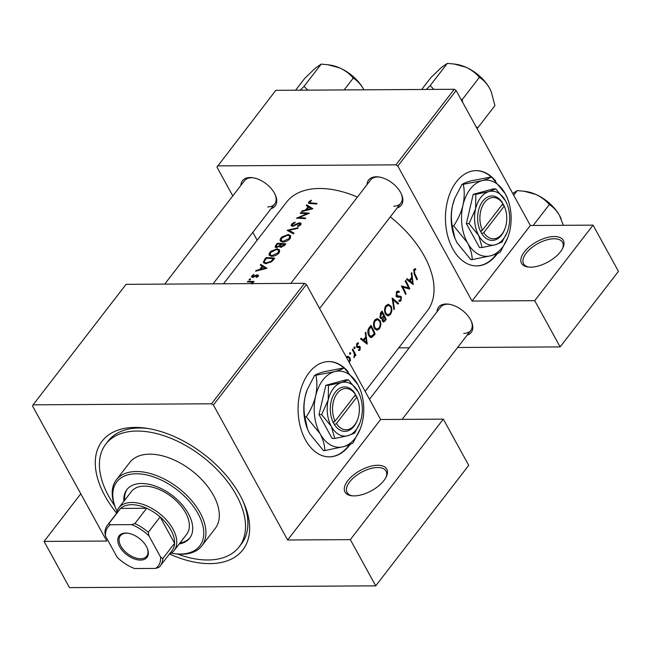 <?xml version="1.0" encoding="UTF-8"?>
<svg xmlns="http://www.w3.org/2000/svg" width="651" height="651" viewBox="0 0 651 651"><rect width="100%" height="100%" fill="white"/><g stroke="black" fill="none" stroke-linecap="round" stroke-linejoin="round"><path stroke-width="0.98" d="M530.589 267.17A23.818 11.58 151.2 0 1 528.164 267.032A23.818 11.58 151.2 0 1 525.202 250.879A23.818 11.58 151.2 0 1 554.229 236.533A23.818 11.58 151.2 0 1 562.863 247.958A23.818 11.58 151.2 0 1 530.589 267.17M562.48 248.715A22.232 10.807 -28.8 0 0 562.562 242.359A22.232 10.807 -28.8 0 0 554.115 238.771A22.232 10.807 -28.8 0 0 531.257 248.055A22.232 10.807 -28.8 0 0 523.599 263.777A22.232 10.807 -28.8 0 0 529.003 267.113M354.063 495.899A23.818 11.58 151.2 0 1 351.638 495.761A23.818 11.58 151.2 0 1 348.676 479.608A23.818 11.58 151.2 0 1 377.71 465.27A23.818 11.58 151.2 0 1 386.336 476.687A23.818 11.58 151.2 0 1 354.063 495.899M385.953 477.443A22.232 10.807 -28.8 0 0 386.035 471.088A22.232 10.807 -28.8 0 0 377.588 467.508A22.232 10.807 -28.8 0 0 354.73 476.784A22.232 10.807 -28.8 0 0 347.073 492.506A22.232 10.807 -28.8 0 0 352.484 495.85M348.326 372.022A47.637 31.004 89.7 0 0 328.804 361.582A47.637 31.004 89.7 0 0 309.022 372.738A47.637 31.004 89.7 0 0 300.021 425.608A47.637 31.004 89.7 0 0 329.357 456.864A47.637 31.004 89.7 0 0 349.139 445.707A47.637 31.004 89.7 0 0 350.067 444.462M329.121 456.864A47.637 31.004 89.7 0 0 348.659 445.715A47.637 31.004 89.7 0 0 349.384 444.747M343.809 367.839A47.637 31.004 89.7 0 0 328.568 361.59M367.034 184.632A20.645 12.043 37.7 0 1 376.262 176.795A20.645 12.043 37.7 0 1 378.866 176.982A20.645 12.043 37.7 0 1 401.61 194.543A20.645 12.043 37.7 0 1 397.208 207.921M379.509 177.088A19.058 11.116 -142.3 0 0 377.718 176.991A19.058 11.116 -142.3 0 0 370.655 179.945L290.826 283.38L370.655 179.945M240.919 185.364A20.645 12.043 37.7 0 1 250.139 177.536A20.645 12.043 37.7 0 1 252.743 177.723A20.645 12.043 37.7 0 1 275.487 195.276A20.645 12.043 37.7 0 1 271.093 208.654M253.394 177.821A19.058 11.116 -142.3 0 0 251.595 177.731A19.058 11.116 -142.3 0 0 244.532 180.677L164.711 284.113L244.532 180.677M436.976 311.845A20.645 12.043 37.7 0 1 446.195 304.009A20.645 12.043 37.7 0 1 448.799 304.196A20.645 12.043 37.7 0 1 471.544 321.757A20.645 12.043 37.7 0 1 467.141 335.135M449.442 304.302A19.058 11.116 -142.3 0 0 447.652 304.204A19.058 11.116 -142.3 0 0 440.589 307.158L369.499 399.283M116.472 512.972A88.927 51.877 37.7 0 1 135.017 427.414A88.927 51.877 37.7 0 1 146.231 428.22A88.927 51.877 37.7 0 1 244.206 503.833A88.927 51.877 37.7 0 1 209.899 563.628A88.927 51.877 37.7 0 1 169.773 554.107M148.151 428.521A84.166 49.094 -142.3 0 0 139.387 428A84.166 49.094 -142.3 0 0 108.188 441.036L105.828 444.104A84.166 49.094 -142.3 0 0 108.554 495.899A84.166 49.094 -142.3 0 0 114.609 505.591M495.688 181.076A47.637 31.004 89.7 0 0 476.174 170.635A47.637 31.004 89.7 0 0 456.392 181.792A47.637 31.004 89.7 0 0 447.392 234.661A47.637 31.004 89.7 0 0 476.727 265.917A47.637 31.004 89.7 0 0 496.51 254.761A47.637 31.004 89.7 0 0 497.437 253.508M476.483 265.917A47.637 31.004 89.7 0 0 496.021 254.761A47.637 31.004 89.7 0 0 496.746 253.8M491.18 176.885A47.637 31.004 89.7 0 0 475.93 170.635M411.196 273.274L411.806 277.09L409.3 280.329L407.046 278.661L406.501 279.352L413.198 284.577L411.741 272.574L411.196 273.274M399.136 296.115L396.801 295.473L397.118 292.633L398.046 292.144L399.087 292.478L399.323 291.445L398.005 290.981L396.646 291.754L396.304 296.107L400.983 297.686L400.65 299.81L399.096 300.111L398.876 301.218L399.804 301.454L400.975 300.754L401.464 297.011L400.023 296.05M399.104 296.124L396.353 296.189M399.063 300.29L399.844 300.29L399.096 300.111M398.306 297.214L397.72 297.173M398.632 303.447L392.146 297.955L393.896 309.591L394.425 308.899L393.082 299.81L398.103 304.139L398.632 303.447L397.354 303.456M380.119 320.601L377.311 318.526L374.903 319.926C373.3 322.473 373.113 325.215 374.341 328.153L376.978 330.269L379.313 328.82C380.99 326.273 381.258 323.531 380.119 320.601L379.248 320.601M375.155 333.873A88.927 51.877 -142.3 0 0 371.005 325.362L369.288 327.575C367.563 329.886 367.343 332.49 368.629 335.371L371.151 337.584L374.04 335.314L375.155 333.873L374.097 333.882M354.071 347.129L354.99 347.129L354.144 347.016L354.071 348.318L354.909 348.431L354.99 347.129L354.144 347.016M354.071 348.318L354.909 348.431L354.152 348.44M357.716 342.865L358.457 342.857L356.846 343.508L356.634 346.837L357.318 347.561L359.791 347.772L359.661 349.294L358.652 349.538L358.571 350.507L360.019 350.059L360.272 347.105L359.612 346.381L357.114 346.169L357.285 344.241L358.441 343.866L358.091 342.8M356.634 343.834L358.441 343.866M358.66 346.389L356.52 346.592M358.571 350.507L358.994 350.555M359.661 349.294L358.652 349.538M357.318 347.561L359.376 347.39M365.227 332.84L365.838 336.657L363.331 339.895L361.069 338.227L360.532 338.919L367.229 344.135L365.764 332.14L365.227 332.84M415.183 268.668L413.898 269.408L414.191 274.055A88.927 51.877 37.7 0 1 416.876 279.808L417.372 279.165A88.927 51.877 -142.3 0 0 414.728 273.501L414.345 270.311L415.818 269.701L415.428 268.66M355.894 355.226A88.927 51.877 -142.3 0 0 352.752 349.001L352.256 349.644A88.927 51.877 37.7 0 1 353.379 351.735L354.364 353.981L353.932 357.594L354.974 354.95A88.927 51.877 37.7 0 1 355.397 355.861L355.894 355.226L355.104 355.226M349.904 360.703L350.523 360.703L350.002 357.773L347.927 356.26L346.91 356.602M349.685 352.818L350.604 352.809L349.758 352.696L349.685 353.998L350.531 354.111L350.604 352.809L349.758 352.696M349.685 353.998L350.531 354.111L349.766 354.12M386.181 319.576A88.927 51.877 -142.3 0 0 382.031 311.064L380.542 312.993L380.07 317.696L381.405 318.762L382.21 318.494L382.43 321.13L383.602 322.123L386.181 319.576L385.132 319.584M391.153 306.304L388.346 304.229L385.937 305.628C384.334 308.175 384.147 310.918 385.376 313.855L388.012 315.971L390.34 314.531C392.016 311.975 392.293 309.233 391.153 306.304L390.283 306.304M409.805 288.971A88.927 51.877 -142.3 0 0 405.654 280.459L405.158 281.094A88.927 51.877 37.7 0 1 408.511 287.783L401.415 285.952A88.927 51.877 37.7 0 1 405.565 294.472L406.061 293.829A88.927 51.877 -142.3 0 0 402.879 287.124L409.267 288.971M365.154 391.389L427.259 310.918A88.927 51.877 -142.3 0 0 390.299 216.881M357.432 197.074A88.927 51.877 -142.3 0 0 319.421 188.473A88.927 51.877 -142.3 0 0 286.456 202.249L223.545 283.771M308.419 202.721L310.535 203.617A88.927 51.877 37.7 0 1 316.5 204.064L316.996 203.421A88.927 51.877 -142.3 0 0 311.121 202.982L309.673 201.948L311.503 200.573L311.145 200.191L308.834 201.916L308.484 203.136M310.039 203.592L309.673 201.948M312.895 208.735L306.776 204.862L306.239 205.561L308.135 206.684L305.628 209.923L302.08 210.94L301.543 211.64L312.895 208.735M309.428 213.227A88.927 51.877 -142.3 0 0 300.697 212.739L300.201 213.382A88.927 51.877 37.7 0 1 307.003 213.674L296.449 218.24A88.927 51.877 37.7 0 1 305.181 218.728L305.677 218.085A88.927 51.877 -142.3 0 0 298.752 217.613L309.428 213.227M291.127 225.14L292.315 226.32L299.541 223.488L299.859 224.644L297.637 225.93L297.743 226.564L300.729 224.823L301.055 223.391L299.997 222.845L298.337 223.13L292.82 225.685L292.454 224.261L295.09 222.715L295.115 222.097L292.478 223.391L291.127 225.14L291.225 225.864M293.121 226.231L292.144 225.368L292.657 226.312M299.541 223.488L300.689 224.872M298.256 227.704L287.115 230.332L293.511 233.847L294.04 233.156L288.954 230.308L297.719 228.395L298.256 227.704M288.255 234.474L282.038 236.915L280.874 238.136L280.166 239.34L280.199 240.951L282.501 241.993C285.512 242.001 288.043 240.862 290.102 238.591L290.696 235.686L288.255 234.474L288.702 235.288M279.922 247.046L279.515 246.314L280.76 247.282L284.731 245.232L285.805 243.832A88.927 51.877 -142.3 0 0 277.074 243.352L275.048 247.071L276.236 247.592L279.515 246.314L279.613 246.737M277.228 248.772L271.003 251.213L269.848 252.433L269.132 253.63L269.164 255.241L271.467 256.291C274.478 256.291 277.009 255.159 279.067 252.889L279.661 249.984L277.228 248.772L277.668 249.585M274.771 258.13A88.927 51.877 -142.3 0 0 266.039 257.641L264.33 259.863L263.354 262.63L265.698 263.614L271.581 261.808L274.771 258.13M266.926 268.302L260.807 264.428L260.262 265.128L262.158 266.251L259.659 269.49L256.112 270.507L255.574 271.207L266.926 268.302M251.514 276.463L252.45 277.448L257.169 275.471L257.511 276.203L256.136 277.057L256.356 277.529L258.301 276.268L258.528 275.251L256.461 275.007L252.913 276.805L252.621 275.878L254.077 274.844L253.825 274.413L251.839 275.91L251.546 277.074M253.215 277.35L252.621 275.878M257.169 275.471L257.804 276.74M250.594 279.344L250.301 278.815L249.138 279.409L249.382 280.003L250.545 279.409L250.301 278.815L250.545 279.409M252.751 283.462L252.669 282.103A88.927 51.877 37.7 0 1 253.621 282.176L254.118 281.533A88.927 51.877 -142.3 0 0 247.795 281.289L247.299 281.932A88.927 51.877 37.7 0 1 249.39 281.948L251.473 282.152L252.1 283.999M251.473 282.152L252.23 283.6M454.26 89.285L456.131 90.497L397.818 166.062L395.938 164.849L454.26 89.285L275.812 90.326L216.954 167.112L232.781 195.902M252.816 232.334L257.153 240.227M306.401 284.511L213.406 405.003L211.534 403.791L304.522 283.299L306.401 284.511L380.615 419.504L443.315 419.138L468.72 465.359L375.725 585.851L69.478 587.625L44.065 541.412L80.797 493.816M213.406 405.003L287.62 539.996L380.615 419.504M456.131 90.497L530.345 225.49L472.032 301.055L534.723 300.689L593.045 225.132L618.45 271.345L560.137 346.91L457.596 347.504M409.235 347.78L398.762 347.846M397.818 166.062L472.032 301.055M395.938 164.849L217.491 165.891M534.723 300.689L560.137 346.91M593.045 225.132L530.345 225.49M393.765 206.18A19.058 11.116 -142.3 0 0 400.829 203.234A19.058 11.116 -142.3 0 0 401.35 193.941M267.642 206.92A19.058 11.116 -142.3 0 0 274.706 203.966A19.058 11.116 -142.3 0 0 275.227 194.673M463.699 333.393A19.058 11.116 -142.3 0 0 470.763 330.448A19.058 11.116 -142.3 0 0 471.283 321.155M211.534 403.791L33.087 404.832L32.55 406.053L106.764 541.046L44.065 541.412M304.522 283.299L126.074 284.341L33.087 404.832M443.315 419.138L350.319 539.63L375.725 585.851M350.319 539.63L287.62 539.996M177.381 554.034A84.166 49.094 -142.3 0 0 239.088 546.946L241.448 543.886A84.166 49.094 -142.3 0 0 243.433 502.059M309.754 203.576L308.834 201.916M311.39 200.638L311.145 200.191M256.364 270.971L256.112 270.507M259.928 269.978L259.659 269.49M262.54 266.943L262.158 266.251M261.629 265.933L260.807 264.428M265.144 268.163L260.807 269.188L262.784 266.633L265.429 268.684M261.075 269.677L260.807 269.188M256.388 277.521L256.136 277.057M252.678 277.44L251.839 275.91M254.061 274.852L253.825 274.413M253.898 277.106L253.646 276.642M255.168 276.358L254.907 275.869M256.746 275.519L256.461 275.007M258.374 276.17L257.633 274.828M249.455 279.995L249.138 279.409M248.145 281.932L247.795 281.289M416.607 279.173L417.372 279.165M413.686 269.709L415.818 269.701M413.548 269.978L414.768 269.97M413.418 270.32L414.345 270.311M266.397 258.301L266.039 257.641M266.414 258.284A88.927 51.877 37.7 0 1 273.355 258.675L271.019 261.344L266.194 262.971L264.412 262.231L264.42 261.149L266.414 258.284M273.77 259.432L273.355 258.675M271.361 261.971L271.019 261.344M266.544 263.614L266.194 262.971M270.246 253.166L269.848 252.433M278.123 252.816L271.963 255.648L270.108 254.793L270.735 252.409L276.732 249.414L278.628 250.342L278.123 252.816L278.514 253.524M272.313 256.282L271.963 255.648M281.037 244.8L280.646 244.084L279.181 245.842L276.732 246.949L276.74 244.906L277.448 243.987L277.074 243.352M276.008 246.07L275.576 245.281M284.389 244.377L281.24 246.639L280.516 246.265L281.541 244.141A88.927 51.877 37.7 0 1 284.389 244.377L284.804 245.134M284.105 245.948L283.714 245.248M281.574 247.25L281.24 246.639M279.466 246.355L279.181 245.842M277.049 247.526L276.024 246.607L276.561 247.583M277.448 243.987A88.927 51.877 37.7 0 1 280.646 244.084M281.281 238.868L280.874 238.136M289.158 238.518L282.998 241.35L281.142 240.496L281.761 238.111L287.766 235.117L289.662 236.044L289.158 238.518L289.549 239.234M283.348 241.993L282.998 241.35M289.695 231.658L288.954 230.308M292.087 225.173L291.583 224.261M294.122 225.921L293.861 225.449M298.606 223.627L298.337 223.13M300.925 224.53L299.997 222.845M297.946 226.491L297.637 225.93M300.241 225.327L299.859 224.644M301.047 213.382L300.697 212.739M299.118 218.28L298.752 217.613M307.256 214.13L307.003 213.674M302.333 211.404L302.08 210.94M305.897 210.411L305.628 209.923M308.509 207.376L308.135 206.684M307.606 206.367L306.776 204.862M311.113 208.597L306.776 209.622L308.753 207.067L311.398 209.117M307.052 210.118L306.776 209.622M361.875 339.903L363.331 339.895M366.546 342.426L364.031 340.432L366.008 337.877L366.546 342.426L365.162 342.434M362.591 340.44L364.031 340.432M364.885 337.885L366.008 337.877M358.611 350.067L360.019 350.059M356.455 344.249L357.285 344.241M356.382 346.169L357.114 346.169M356.805 347.121L360.272 347.105M354.526 354.95L354.974 354.95M353.924 357.253L354.461 357.253M349.066 357.781L350.002 357.773M346.755 357.912L347.976 357.261L349.506 358.416L349.563 362.192M370.159 337.291L372.16 337.275M370.98 326.875A88.927 51.877 37.7 0 1 374.276 333.646L371.119 336.453L369.125 334.736L368.889 329.951L370.98 326.875L369.825 326.875M368.352 334.736L369.125 334.736M368.01 329.959L368.889 329.951M377.995 328.828L379.313 328.82M378.915 327.982L376.888 329.17L374.838 327.51C373.853 325.093 374.04 322.847 375.399 320.772L377.417 319.608L379.631 321.244C380.542 323.645 380.306 325.891 378.915 327.982M374.065 327.518L374.838 327.51M374.358 320.78L375.399 320.772M380.705 318.502L382.21 318.494M385.311 319.348L383.569 321.041L382.918 320.479L384.066 316.614A88.927 51.877 37.7 0 1 385.311 319.348M382.202 320.479L382.918 320.479M382.585 317.053L383.732 317.045M382.951 316.622L384.066 316.614M383.642 315.743L382.227 317.403L381.478 317.721L380.558 317.053L382.015 312.578A88.927 51.877 37.7 0 1 383.642 315.743M379.81 317.061L380.558 317.053M380.208 313.497L381.307 313.489M380.859 312.586L382.015 312.578M389.029 314.539L390.34 314.531M389.949 313.684L387.923 314.872L385.872 313.221C384.887 310.796 385.075 308.55 386.434 306.483L388.452 305.311L390.665 306.946C391.576 309.347 391.332 311.593 389.949 313.684M385.099 313.221L385.872 313.221M385.392 306.483L386.434 306.483M392.423 299.81L393.082 299.81M393.814 308.908L394.425 308.899M396.915 291.461L399.323 291.445M396.158 292.633L397.118 292.633M396.052 295.481L396.801 295.473M396.28 296.059L397.427 296.05M395.954 296.14L396.972 297.035M397.24 297.035L401.464 297.011M398.965 300.77L400.975 300.754M402.049 287.132L402.879 287.124M405.288 293.829L406.061 293.829M405.288 287.799L408.511 287.783M407.851 280.337L409.3 280.329M412.514 282.86L410.008 280.866L411.977 278.311L412.514 282.86L411.131 282.868M408.568 280.874L410.008 280.866M410.854 278.319L411.977 278.311M179.212 543.959A39.703 23.159 -142.3 0 0 189.701 538.157A39.703 23.159 -142.3 0 0 188.416 513.729A39.703 23.159 -142.3 0 0 156.834 486.647A39.703 23.159 -142.3 0 0 126.839 489.65A39.703 23.159 -142.3 0 0 123.893 501.27M179.993 542.934A39.703 23.159 -142.3 0 0 190.084 537.636M171.351 553.163A52.406 30.573 -142.3 0 0 173.727 553.562A52.406 30.573 -142.3 0 0 198.059 513.672A52.406 30.573 -142.3 0 0 138.801 473.838A52.406 30.573 -142.3 0 0 115.992 509.009A52.406 30.573 -142.3 0 0 116.977 511.198M115.992 509.009L115.496 507.837A53.992 31.492 37.7 0 1 116.317 479.893A53.992 31.492 37.7 0 1 157.111 475.808A53.992 31.492 37.7 0 1 200.052 512.646A53.992 31.492 37.7 0 1 201.802 545.872A53.992 31.492 37.7 0 1 174.981 553.749L173.727 553.562M201.802 545.872L215.196 528.514A53.992 31.492 -142.3 0 0 213.455 495.289A53.992 31.492 -142.3 0 0 170.505 458.45A53.992 31.492 -142.3 0 0 129.712 462.535L116.317 479.893M239.088 546.946A84.166 49.094 -142.3 0 0 236.362 495.151A84.166 49.094 -142.3 0 0 169.415 437.732A84.166 49.094 -142.3 0 0 105.828 444.104M116.342 513.655A34.934 20.376 37.7 0 1 118.791 507.878L131.404 491.538A34.934 20.376 37.7 0 1 157.794 488.893A34.934 20.376 37.7 0 1 185.584 512.728A34.934 20.376 37.7 0 1 186.715 534.227L174.11 550.567A34.934 20.376 37.7 0 1 169.138 554.408M127.246 489.145A39.703 23.159 -142.3 0 0 124.683 500.245M339.692 67.924A31.964 18.643 -142.3 0 0 329.788 65.002L328.234 64.774L329.788 65.002A31.964 18.643 -142.3 0 1 339.692 67.924C345.225 70.503 349.75 73.888 353.257 78.096C357.236 80.537 360.646 84.191 363.486 89.049L363.893 89.814A31.964 18.643 -142.3 0 0 363.486 89.049L363.893 89.814A31.964 18.643 -142.3 0 0 363.486 89.049A31.964 18.643 37.7 0 0 339.692 67.924C345.225 70.503 349.75 73.888 353.257 78.096C357.236 80.537 360.646 84.191 363.486 89.049A31.964 18.643 37.7 0 0 339.692 67.924L328.023 64.75L339.692 67.924M321.22 64.107L328.023 64.75L321.22 64.107L304.066 86.339L300.241 90.18L304.066 86.339L321.22 64.107L315.426 68.062L321.22 64.107M344.127 89.928L353.257 78.096L344.127 89.928M307.817 90.139L304.066 86.339L307.817 90.139M304.725 78.38L315.426 68.062L304.725 78.38L295.595 90.212L304.725 78.38M430.181 85.606L426.356 89.447L430.181 85.606L447.343 63.375L454.138 64.01L465.815 67.191C471.348 69.763 475.865 73.156 479.38 77.363C483.351 79.804 486.761 83.458 489.601 88.316L491.204 91.636L494.915 105.625L477.761 127.856L475.979 126.603L477.761 127.856L494.915 105.625L491.204 91.636L489.601 88.316A31.964 18.643 -142.3 0 0 465.815 67.191A31.964 18.643 -142.3 0 0 455.912 64.27L454.349 64.042L455.912 64.27A31.964 18.643 -142.3 0 1 465.815 67.191C471.348 69.763 475.865 73.156 479.38 77.363C483.351 79.804 486.761 83.458 489.601 88.316A31.964 18.643 -142.3 0 0 465.815 67.191L454.138 64.01L447.343 63.375L441.549 67.33L447.343 63.375L430.181 85.606L433.932 89.407L430.181 85.606M477.061 128.572L477.761 127.856L477.061 128.572M462.218 99.595L479.38 77.363L462.218 99.595L461.095 99.53L462.218 99.595L462.731 102.5L462.218 99.595M430.848 77.648L441.549 67.33L430.848 77.648L421.71 89.48L430.848 77.648M491.123 91.441A31.964 18.643 -142.3 0 0 489.601 88.316A31.964 18.643 -142.3 0 1 491.123 91.441L491.123 91.441M533.185 225.474L549.314 204.577C553.293 207.018 556.695 210.672 559.534 215.53L563.302 225.303M513.704 195.219L517.276 190.588L524.071 191.223L535.749 194.397C541.282 196.976 545.807 200.37 549.314 204.577M512.744 193.477L517.276 190.588M561.097 218.752A31.964 18.643 -142.3 0 0 561.056 218.655A31.964 18.643 -142.3 0 0 559.534 215.53A31.964 18.643 -142.3 0 0 535.749 194.397A31.964 18.643 -142.3 0 0 525.845 191.484L524.291 191.256M140.478 560.08A17.626 10.286 37.7 0 1 119.67 546.661A17.626 10.286 37.7 0 1 125.635 533.079A17.626 10.286 37.7 0 1 127.856 533.242A17.626 10.286 37.7 0 1 147.272 548.232A17.626 10.286 37.7 0 1 140.478 560.08M128.239 533.299A16.674 9.724 -142.3 0 0 126.506 533.193A16.674 9.724 -142.3 0 0 120.329 535.781A16.674 9.724 -142.3 0 0 123.723 550.062A16.674 9.724 -142.3 0 0 140.543 558.737A16.674 9.724 -142.3 0 0 146.727 556.157A16.674 9.724 -142.3 0 0 147.118 547.873M118.791 507.878A34.934 20.376 37.7 0 1 131.738 502.466A34.934 20.376 37.7 0 1 166.99 520.637A34.934 20.376 37.7 0 1 174.11 550.567M160.585 557.053L162.774 558.591A33.347 19.457 37.7 0 1 160.244 565.931L172.059 550.616A33.347 19.457 -142.3 0 0 174.598 543.268A33.347 19.457 -142.3 0 0 160.13 516.959A33.347 19.457 -142.3 0 0 146.67 508.276A33.347 19.457 -142.3 0 0 131.624 504.704A33.347 19.457 -142.3 0 0 120.581 508.423A33.347 19.457 -142.3 0 0 119.263 509.863L107.439 525.186A33.347 19.457 37.7 0 1 108.766 523.746L110.507 524.747A31.761 18.529 -142.3 0 0 105.519 536.107L117.18 557.305A31.761 18.529 -142.3 0 0 134.578 568.535L155.597 568.413A31.761 18.529 -142.3 0 0 160.585 557.053L148.924 535.854A31.761 18.529 -142.3 0 0 131.526 524.625L110.507 524.747M131.526 524.625L134.847 523.591L146.67 508.276L120.581 508.423L108.766 523.746M162.774 558.591L174.598 543.268L160.13 516.959L148.314 532.274L148.924 535.854M160.244 565.931A33.347 19.457 37.7 0 1 158.917 567.371L155.597 568.413M105.519 536.107L104.909 532.526A33.347 19.457 37.7 0 1 107.439 525.186M134.847 523.591A33.347 19.457 37.7 0 1 148.314 532.274M355.511 394.677L335.078 421.148L333.052 422.214L334.419 424.607A22.232 14.468 89.7 0 0 357.22 420.513L357.537 419.692A20.645 13.435 89.7 0 0 357.415 398.428A20.645 13.435 89.7 0 0 356.846 397.11L355.511 394.677A20.645 13.435 89.7 0 0 337.267 393.318A20.645 13.435 89.7 0 0 335.078 421.148M355.096 393.66A22.232 14.468 89.7 0 0 335.395 392.105A22.232 14.468 89.7 0 0 333.084 422.173M334.752 438.448L347.903 435.714L354.714 433.029L359.897 422.955A27 17.569 89.7 0 0 361.297 418.357A27 17.569 89.7 0 0 359.734 395.141A27 17.569 89.7 0 0 358.156 391.772L348.423 379.858L345.803 379.875L325.842 385.294L319.006 414.589L332.132 438.465L334.752 438.448L331.359 426.495A27 17.569 89.7 0 0 347.903 435.714A27 17.569 89.7 0 0 359.897 422.955M359.734 395.141L358.156 391.772A27 17.569 89.7 0 0 341.612 382.552L328.462 385.278L325.842 385.294M348.423 379.858L341.612 382.552A27 17.569 89.7 0 0 328.218 399.909L321.627 414.573L319.006 414.589M328.462 385.278L328.218 399.909A27 17.569 89.7 0 0 331.359 426.495L321.627 414.573M315.963 375.489C317.257 381.909 317.143 388.793 315.613 396.142A38.116 24.803 89.7 0 0 320.056 433.672A38.116 24.803 89.7 0 0 343.411 446.7A38.116 24.803 89.7 0 0 360.345 428.675A38.116 24.803 89.7 0 0 362.322 422.19A38.116 24.803 89.7 0 0 360.117 389.412A38.116 24.803 89.7 0 0 357.879 384.66A38.116 24.803 89.7 0 0 334.533 371.631A38.116 24.803 89.7 0 0 315.613 396.142C313.749 403.408 310.649 410.309 306.312 416.852L304.896 416.86C303.602 410.431 303.716 403.547 305.246 396.199L307.362 389.363L314.547 375.497C316.134 374.325 319.34 373.056 324.157 371.697L344.143 367.831C342.556 369.011 339.35 370.281 334.533 371.631L314.547 375.497M306.312 416.852L320.056 433.672C323.148 439.637 324.751 445.26 324.841 450.549L343.411 446.7C348.187 445.357 351.394 444.088 353.021 442.9L360.345 428.675M324.841 450.549L323.425 450.557L309.689 433.737L307.549 429.221L304.896 416.86M360.117 389.412L357.879 384.66L344.143 367.831M307.362 389.363L307.231 389.721A38.116 24.803 89.7 0 0 305.246 396.199A38.116 24.803 89.7 0 0 307.459 428.985A38.116 24.803 89.7 0 0 307.508 429.107M357.415 398.428L357.09 397.606A22.232 14.468 89.7 0 0 356.431 396.093M334.419 424.607L336.421 423.581L356.846 397.11M336.421 423.581A20.645 13.435 89.7 0 0 357.537 419.692M354.437 396.068L356.455 396.052M333.393 422.825L334.435 421.474M502.873 203.73L482.448 230.194L480.446 231.227L481.789 233.66A22.232 14.468 89.7 0 0 504.59 229.567L504.907 228.745A20.645 13.435 89.7 0 0 504.785 207.474A20.645 13.435 89.7 0 0 504.216 206.155L502.873 203.73A20.645 13.435 89.7 0 0 484.637 202.371A20.645 13.435 89.7 0 0 482.448 230.194M502.458 202.713A22.232 14.468 89.7 0 0 482.765 201.159A22.232 14.468 89.7 0 0 480.446 231.227M482.114 247.502L495.265 244.768L502.076 242.074L507.259 232A27 17.569 89.7 0 0 508.667 227.411A27 17.569 89.7 0 0 507.096 204.194A27 17.569 89.7 0 0 505.518 200.825L495.785 188.904L493.173 188.92L473.212 194.348L466.376 223.643L479.502 247.518L482.114 247.502L478.729 235.54A27 17.569 89.7 0 0 495.265 244.768A27 17.569 89.7 0 0 507.259 232M507.096 204.194L505.518 200.825A27 17.569 89.7 0 0 488.974 191.597L475.824 194.332L473.212 194.348M495.785 188.904L488.974 191.597A27 17.569 89.7 0 0 475.58 208.963L468.997 223.627L466.376 223.643M475.824 194.332L475.58 208.963A27 17.569 89.7 0 0 478.729 235.54L468.997 223.627M463.333 184.542C464.627 190.963 464.513 197.847 462.983 205.195A38.116 24.803 89.7 0 0 467.426 242.725A38.116 24.803 89.7 0 0 490.773 255.753A38.116 24.803 89.7 0 0 507.707 237.729A38.116 24.803 89.7 0 0 509.692 231.243A38.116 24.803 89.7 0 0 507.479 198.465A38.116 24.803 89.7 0 0 505.249 193.713A38.116 24.803 89.7 0 0 481.895 180.685A38.116 24.803 89.7 0 0 462.983 205.195C461.12 212.462 458.019 219.363 453.682 225.897L452.266 225.905C450.972 219.485 451.086 212.6 452.616 205.252L454.732 198.417L461.917 184.55C463.504 183.37 466.71 182.109 471.527 180.75L491.505 176.885C489.918 178.065 486.712 179.326 481.895 180.685L461.917 184.55M453.682 225.897L467.426 242.725C470.518 248.682 472.113 254.313 472.211 259.603L490.773 255.753C495.557 254.403 498.756 253.141 500.391 251.945L507.707 237.729M472.211 259.603L470.795 259.611L457.051 242.782L454.919 238.266L452.266 225.905M507.479 198.465L505.249 193.713L491.505 176.885M454.732 198.417L454.593 198.767A38.116 24.803 89.7 0 0 452.616 205.252A38.116 24.803 89.7 0 0 454.821 238.038A38.116 24.803 89.7 0 0 454.87 238.16M504.785 207.474L504.46 206.66A22.232 14.468 89.7 0 0 503.793 205.138M481.789 233.66L483.783 232.627L504.216 206.155M483.783 232.627A20.645 13.435 89.7 0 0 504.907 228.745M501.799 205.114L503.825 205.106M480.763 231.878L481.805 230.527M311.487 203.657L311.121 202.982M413.922 273.501L414.728 273.501M264.721 260.579L264.33 259.863M273.379 259.928L272.964 259.171M280.727 245.256L280.321 244.516M296.506 224.709L296.246 224.229M357.212 347.496L358.489 347.488M372.917 335.322L374.04 335.314M369.198 327.697L370.346 327.689M383.813 320.984L385.107 320.976M257.609 275.69L258.065 276.529M252.442 276.594L252.897 277.416M252.157 282.615L252.678 283.551M264.412 262.231L265.136 263.557M270.108 254.793L270.897 256.225M278.628 250.342L279.58 252.075M280.516 246.265L281.077 247.29M281.142 240.496L281.932 241.936M289.662 236.044L290.615 237.778M359.165 347.357L357.025 347.365M357.733 346.601L356.528 346.609M347.927 357.261L346.397 357.269M371.07 336.453L369.28 336.461M376.864 329.17L374.968 329.178M377.417 319.608L375.163 319.617M383.537 321.041L382.389 321.041M381.478 317.721L380.086 317.729M387.898 314.872L386.002 314.881M388.452 305.311L386.198 305.327M398.046 292.144L396.386 292.153M213.072 283.828L274.706 203.966L213.072 283.828M353.054 76.436L348.049 72.57L353.054 76.436M400.829 203.234L319.584 308.501L400.829 203.234M474.164 71.838L479.177 75.703L474.164 71.838M402.123 419.382L470.763 330.448M544.106 199.051L549.11 202.917"/></g></svg>
